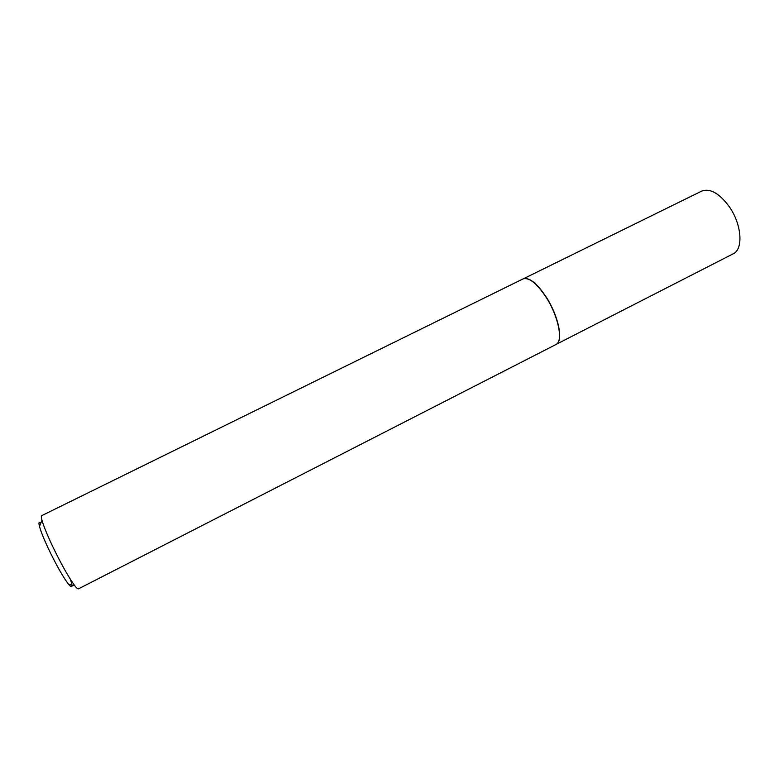 <?xml version="1.0" encoding="UTF-8"?>
<svg xmlns="http://www.w3.org/2000/svg" width="779" height="779" viewBox="0 0 779 779"><rect width="100%" height="100%" fill="white"/><g stroke="black" fill="none" stroke-linecap="round" stroke-linejoin="round"><path stroke-width="1.17" d="M523.887 278.619C530.09 277.626 537.744 284.101 546.839 298.036C558.455 316.381 563.305 340.063 556.703 344.036M523.517 278.726L701.655 191.118C710.136 188.031 719.387 193.289 729.407 206.883C741.851 224.625 743.487 249.426 733.127 253.847L556.391 344.269M546.663 298.104C558.699 317.102 563.344 341.523 555.963 344.522L78.445 588.856C77.871 589.138 76.702 588.155 74.94 585.925C68.659 577.443 61.015 563.83 52.018 545.076C46.876 534.063 43.527 525.776 41.969 520.216C41.238 517.46 41.151 515.941 41.715 515.649L523.05 278.911C529.214 277.12 537.091 283.517 546.663 298.104M70.49 579.479C73.012 587.23 72.34 588.807 68.464 584.201C62.865 576.742 56.127 564.785 48.249 548.338C43.751 538.679 40.829 531.375 39.486 526.429C38.483 522.466 38.931 521.346 40.829 523.079M68.464 584.201L74.94 585.925M39.486 526.429L41.969 520.216"/></g></svg>
